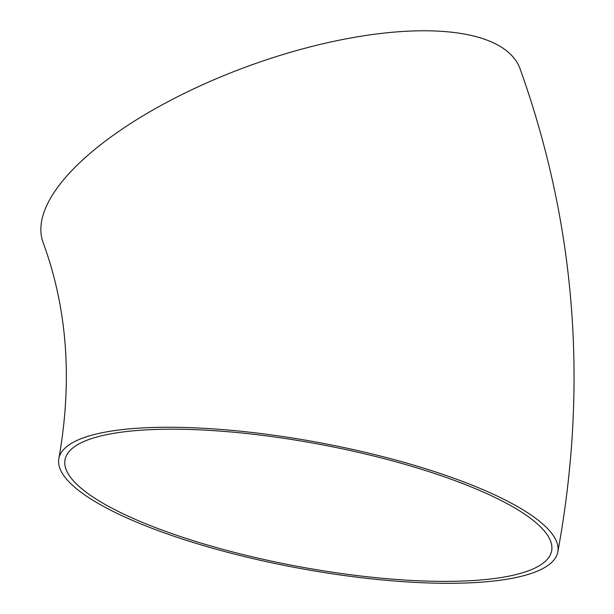 <?xml version="1.0" encoding="UTF-8"?>
<svg xmlns="http://www.w3.org/2000/svg" width="614" height="614" viewBox="0 0 614 614"><rect width="100%" height="100%" fill="white"/><g stroke="black" fill="none" stroke-linecap="round" stroke-linejoin="round"><path stroke-width="0.92" d="M58.86 458.597C72.636 380.772 67.402 308.765 43.141 242.584A253.805 95.477 -20 0 1 248.87 65.921A253.805 95.477 -20 0 1 520.027 68.653C575.794 224.478 588.389 385.584 557.811 551.971A253.805 63.587 10.6 0 1 379.337 579.662A253.805 63.587 10.6 0 1 58.86 458.597A253.805 63.587 10.6 0 1 320.04 442.778A253.805 63.587 10.6 0 1 557.811 551.971M377.587 577.828A247.542 62.022 10.6 0 1 65.023 459.748A247.542 62.022 10.6 0 1 279.009 437.582A247.542 62.022 10.6 0 1 541.87 528.24A247.542 62.022 10.6 0 1 551.656 550.819A247.542 62.022 10.6 0 1 377.587 577.828"/></g></svg>
